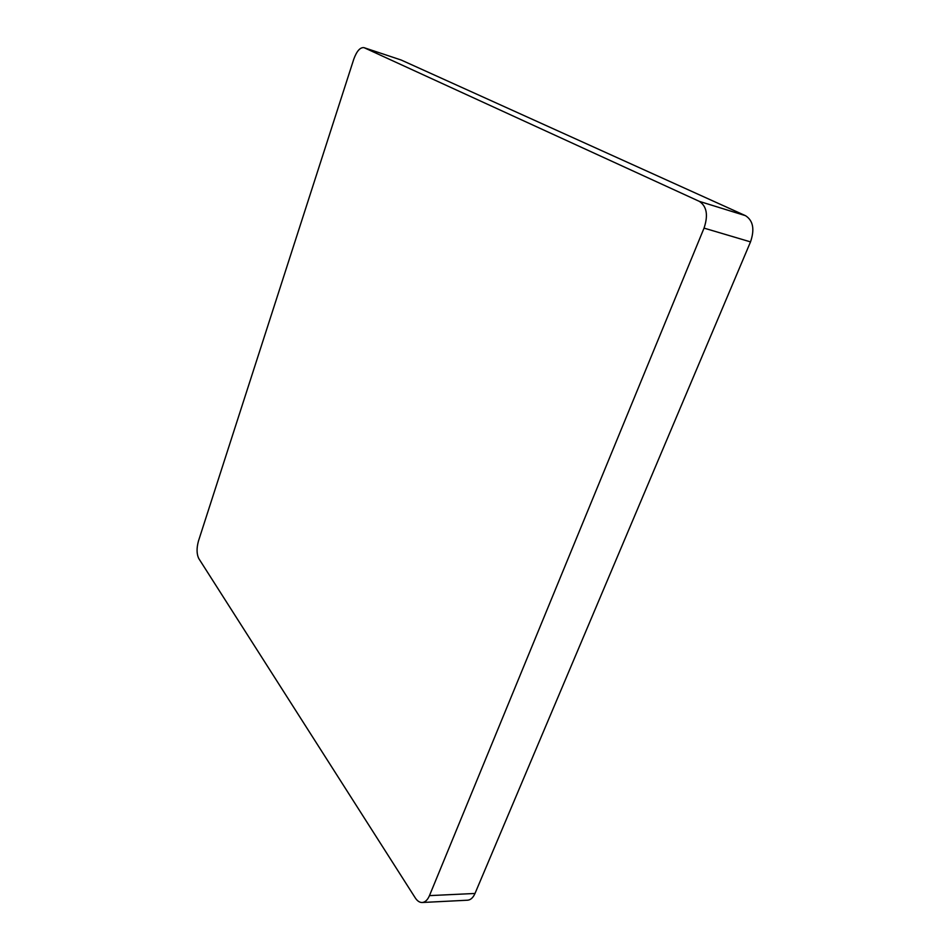 <?xml version="1.0" encoding="UTF-8"?>
<svg xmlns="http://www.w3.org/2000/svg" width="950" height="950" viewBox="0 0 950 950"><rect width="100%" height="100%" fill="white"/><g stroke="black" fill="none" stroke-linecap="round" stroke-linejoin="round"><path stroke-width="1.43" d="M363.945 47.642L401.161 60.016L363.945 47.642C360.121 47.239 356.725 51.098 353.768 59.209L198.479 540.977C196.496 548.221 196.602 554.099 198.823 558.612L415.221 897.833C417.287 901.004 419.615 902.559 422.204 902.5C425.184 902.239 427.607 899.947 429.471 895.624L704.045 228.119C708.367 215.199 706.788 206.281 699.319 201.364L364.23 47.749M699.319 201.364L745.512 215.686L401.161 60.016M745.512 215.686C753.148 220.578 754.811 229.318 750.512 241.894L704.045 228.119M429.471 895.624L475 893.463L750.512 241.894M475 893.463C473.124 897.703 470.654 899.947 467.59 900.208L422.204 902.5"/></g></svg>
